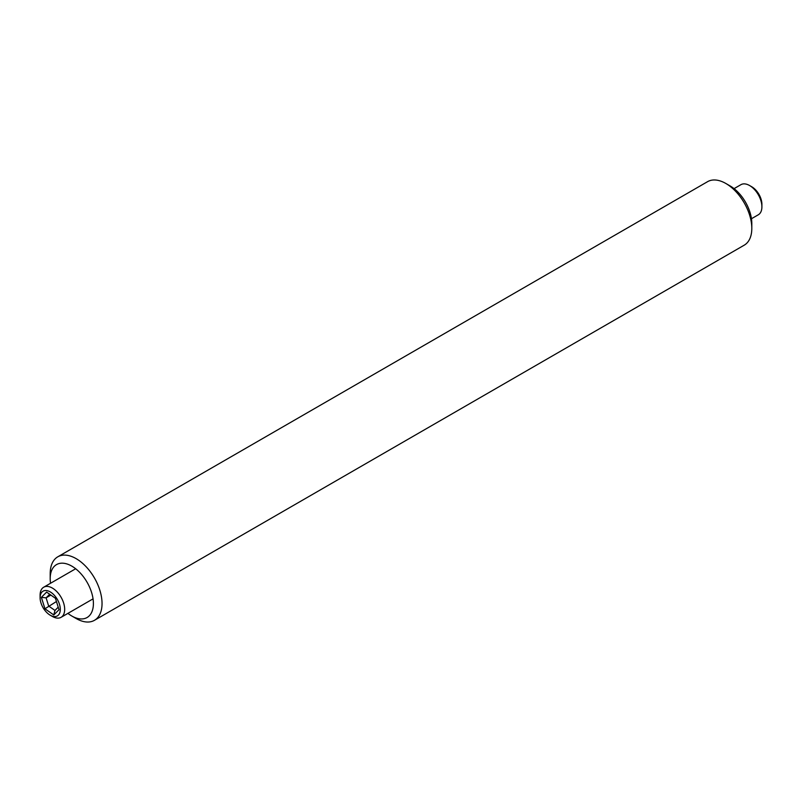 <?xml version="1.0" encoding="UTF-8"?>
<svg xmlns="http://www.w3.org/2000/svg" width="802" height="802" viewBox="0 0 802 802"><rect width="100%" height="100%" fill="white"/><g stroke="black" fill="none" stroke-linecap="round" stroke-linejoin="round"><path stroke-width="1.2" d="M50.195 578.593L50.195 573.6A36.661 21.163 60 0 1 57.784 556.819A36.661 21.163 60 0 1 76.12 558.633A36.661 21.163 60 0 1 100.07 590.944A36.661 21.163 60 0 1 94.446 620.317A36.661 21.163 60 0 1 76.12 618.502L71.799 616.006A30.546 17.634 -120 0 0 93.403 603.535A30.546 17.634 -120 0 0 71.799 566.122A30.546 17.634 -120 0 0 50.195 578.593A30.546 17.634 -120 0 0 50.546 583.265M94.446 620.317L744.216 245.181A36.661 21.163 -120 0 0 751.805 228.4A36.661 21.163 -120 0 0 725.88 183.498L725.88 183.498A36.661 21.163 -120 0 0 707.554 181.683L57.784 556.819M730.201 185.994L725.88 183.498L730.201 185.994A30.546 17.634 60 0 1 751.805 223.407L751.805 228.4M67.929 613.37A30.546 17.634 -120 0 0 71.799 616.006L76.12 618.502M59.428 604.147A14.276 8.241 -120 0 0 48.11 590.924A14.276 8.241 -120 0 0 40.1 597.711A14.276 8.241 -120 0 0 40.962 602.924A14.276 8.241 -120 0 0 50.195 615.194A14.276 8.241 -120 0 0 59.428 604.147M40.1 597.711L40.1 595.174A17.383 10.035 60 0 1 43.699 587.214A17.383 10.035 60 0 1 63.629 603.014A17.383 10.035 60 0 1 61.082 617.319A17.383 10.035 60 0 1 52.391 616.457L50.195 615.194M41.373 597.35L46.606 592.097L55.428 598.282L59.017 609.721L53.784 614.974L44.962 608.788L41.373 597.35L46.095 597.851L48.651 606.021L54.957 610.442L53.784 614.974M54.957 610.442L58.215 607.164M50.877 595.094L46.095 597.851L49.674 594.252M56.441 601.52L44.962 608.788M749.609 185.543L751.805 186.806A14.276 8.241 60 0 1 761.9 204.289L761.9 206.826A17.383 10.035 -120 0 0 749.609 185.543A17.383 10.035 -120 0 0 740.918 184.681L734.071 188.63M751.454 218.735L758.301 214.786A17.383 10.035 -120 0 0 760.847 211.969A17.383 10.035 -120 0 0 761.9 206.826M43.699 587.214L75.669 568.758M61.082 617.319L93.052 598.863"/></g></svg>
